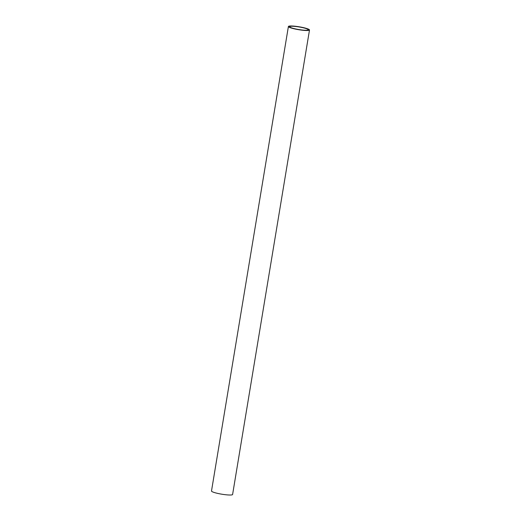 <?xml version="1.0" encoding="UTF-8"?>
<svg xmlns="http://www.w3.org/2000/svg" width="521" height="521" viewBox="0 0 521 521"><rect width="100%" height="100%" fill="white"/><g stroke="black" fill="none" stroke-linecap="round" stroke-linejoin="round"><path stroke-width="0.78" d="M295.329 29.065A10.694 1.472 -170.6 0 1 288.4 26.499A10.694 1.472 -170.6 0 1 302.571 27.437A10.694 1.472 -170.6 0 1 309.5 29.997A10.694 1.472 -170.6 0 1 295.329 29.065M288.4 26.499L211.5 491.003A10.694 1.472 9.4 0 0 218.429 493.563A10.694 1.472 9.4 0 0 232.6 494.501L309.5 29.997M302.141 27.528A9.424 1.296 -170.6 0 1 308.243 29.788A9.424 1.296 -170.6 0 1 295.759 28.968A9.424 1.296 -170.6 0 1 289.656 26.708A9.424 1.296 -170.6 0 1 302.141 27.528"/></g></svg>
